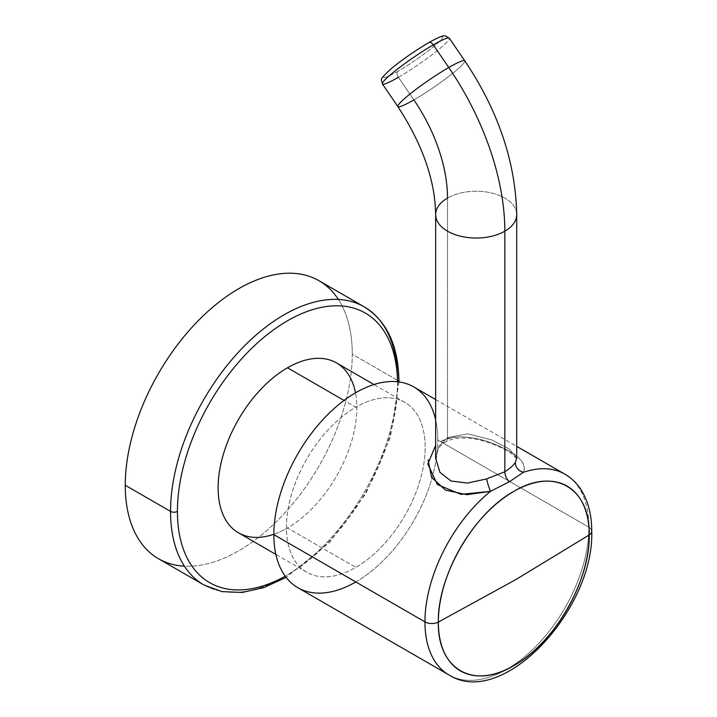 <?xml version="1.0" encoding="UTF-8"?>
<svg xmlns="http://www.w3.org/2000/svg" width="717" height="717" viewBox="0 0 717 717"><rect width="100%" height="100%" fill="white"/><g stroke="black" fill="none" stroke-linecap="round" stroke-linejoin="round"><path stroke-width="0.54" stroke-dasharray="3.58 2.69" d="M397.514 381.749A155.643 89.858 -60 0 1 397.532 384.321A155.643 89.858 -60 0 1 285.241 576.208A155.643 89.858 120 0 0 397.532 384.321A155.643 89.858 120 0 0 397.514 381.749M273.84 534.264A98.086 56.634 120 0 0 287.481 527.954A98.086 56.634 120 0 0 355.48 392.853M364.29 306.876A160.509 92.672 -60 0 1 397.532 380.351A4.867 2.805 180 0 1 398.957 382.34A4.867 2.805 180 0 1 397.532 384.321A4.867 2.805 0 0 0 398.957 382.34A4.867 2.805 0 0 0 398.903 381.919M319.011 280.732A160.509 92.672 -60 0 1 352.253 354.207L397.532 380.351A160.509 92.672 -60 0 1 327.472 541.882A160.509 92.672 -60 0 1 203.789 584.884A160.509 92.672 120 0 0 327.472 541.882A160.509 92.672 120 0 0 397.532 380.351L352.253 354.207A160.509 92.672 -60 0 1 282.193 515.738A160.509 92.672 -60 0 1 158.502 558.74M338.388 299.446A160.509 92.672 -60 0 1 352.253 354.207A160.509 92.672 -60 0 1 184.403 566.161M336.524 362.919A98.086 56.634 -60 0 1 351.563 441.52A98.086 56.634 -60 0 1 287.481 527.954L355.802 567.398A98.086 56.634 120 0 0 419.884 480.964A98.086 56.634 120 0 0 404.854 402.362A98.086 56.634 120 0 0 355.802 407.22A98.086 56.634 -60 0 1 425.163 447.265A98.086 56.634 -60 0 1 355.802 567.398A98.086 56.634 -60 0 1 286.45 527.353A98.086 56.634 -60 0 1 355.802 407.22L344.043 400.436L355.802 407.22A98.086 56.634 120 0 0 291.729 493.663A98.086 56.634 120 0 0 306.759 572.256A98.086 56.634 120 0 0 355.802 567.398L287.481 527.954A98.086 56.634 -60 0 1 238.438 532.812M355.811 581.962A115.921 66.932 120 0 0 437.773 439.987A115.921 66.932 120 0 0 435.649 419.795M413.763 386.92A115.921 66.932 -60 0 1 437.773 439.987L588.89 527.228A115.921 66.932 120 0 0 564.879 474.161A115.921 66.932 -60 0 1 588.89 527.228A9.724 5.619 180 0 1 591.74 531.207A9.724 5.619 -0 0 0 588.89 527.228A115.921 66.932 -60 0 1 506.578 669.4A115.921 66.932 -60 0 1 448.959 674.948A115.921 66.932 120 0 0 506.578 669.4A115.921 66.932 120 0 0 588.89 527.228L437.773 439.987A115.921 66.932 -60 0 1 387.171 556.643A115.921 66.932 -60 0 1 297.842 587.707M523.374 472.333C527.031 462.815 517.486 453.458 494.739 444.253C472.781 435.479 454.739 434.61 440.641 441.645A9.724 5.619 -120 0 0 445.508 442.12A9.724 5.619 -120 0 0 447.516 437.666L438.965 446.073L435.649 458.262L438.965 446.073L447.516 437.666A9.724 5.619 60 0 1 445.508 442.12A9.724 5.619 60 0 1 440.641 441.645C453.252 432.987 481.035 437.047 500.78 446.879C519.44 455.385 526.968 463.872 523.374 472.333M516.706 458.208L509.455 449.138L491.996 439.978L467.798 433.794L447.516 437.666L447.516 198.089L447.516 437.666L467.798 433.794L491.996 439.978L509.455 449.138L516.706 458.208M516.715 214.634A40.528 23.401 0 0 0 491.692 193.016A40.528 23.401 0 0 0 447.516 198.089A40.528 23.401 180 0 1 491.692 193.016A40.528 23.401 180 0 1 516.715 214.634M435.649 214.634A40.528 23.401 180 0 1 447.516 198.089A121.594 70.203 -120 0 0 413.87 99.887A40.528 4.32 145.6 0 0 448.806 76.405A40.528 4.32 145.6 0 0 464.786 60.828A40.528 4.32 -34.4 0 1 448.806 76.405A40.528 4.32 -34.4 0 1 413.87 99.887A40.528 4.32 -34.4 0 1 397.854 106.573M398.41 77.266A40.528 4.32 145.6 0 0 433.346 53.775A40.528 4.32 145.6 0 0 449.317 38.207A40.528 4.32 -34.4 0 1 433.346 53.775A40.528 4.32 -34.4 0 1 398.41 77.266A4.867 2.805 60 0 1 397.774 71.324A4.867 2.805 -120 0 0 398.41 77.266L413.87 99.887L398.41 77.266A40.528 4.32 -34.4 0 1 382.394 83.943M397.774 71.324A35.671 3.8 -34.4 0 1 387.906 71.646A35.671 3.8 -34.4 0 1 428.479 42.841A35.671 3.8 -34.4 0 1 438.347 42.518A35.671 3.8 -34.4 0 1 397.774 71.324A35.671 3.8 -34.4 0 1 387.906 71.646A35.671 3.8 -34.4 0 1 428.479 42.841A35.671 3.8 -34.4 0 1 438.347 42.518A35.671 3.8 -34.4 0 1 397.774 71.324M398.957 381.928L390.362 437.245L365.948 493.457L329.399 542.617L286.119 577.373M306.759 572.256L275.875 554.42M435.649 399.557L516.715 446.359M516.751 458.71L511.113 453.368C503.872 448.448 494.775 444.361 483.823 441.089C473.301 437.621 454.65 436.142 445.508 442.12C439.888 444.863 436.599 450.294 435.649 458.405M404.854 402.362L373.96 384.527"/><path stroke-width="1.08" d="M177.422 511.4A155.643 89.858 -60 0 1 286.361 321.431A155.643 89.858 -60 0 1 397.514 381.749A155.643 89.858 120 0 0 286.361 321.431A155.643 89.858 120 0 0 177.422 511.4A4.867 2.805 180 0 1 170.547 511.4A160.509 92.672 -60 0 1 240.607 349.878A160.509 92.672 -60 0 1 364.29 306.876A160.509 92.672 120 0 0 240.607 349.878A160.509 92.672 120 0 0 170.547 511.4A4.867 2.805 0 0 0 177.422 511.4A155.643 89.858 120 0 0 285.241 576.208A155.643 89.858 -60 0 1 177.422 511.4M355.48 392.853A98.086 56.634 120 0 0 287.481 367.776A98.086 56.634 120 0 0 218.461 479.798A98.086 56.634 120 0 0 273.84 534.264M398.903 381.919A4.867 2.805 0 0 0 397.532 380.351A160.509 92.672 120 0 0 364.29 306.876C387.108 321.108 398.67 346.266 398.957 382.34M286.119 577.373L263.802 587.635L242.104 592.475L221.804 591.588L203.789 584.884A160.509 92.672 -60 0 1 170.547 511.4A160.509 92.672 120 0 0 203.789 584.884L158.502 558.74A160.509 92.672 -60 0 1 125.26 485.257L170.547 511.4L125.26 485.257A160.509 92.672 -60 0 1 195.32 323.734A160.509 92.672 -60 0 1 319.011 280.732L364.29 306.876M184.403 566.161A160.509 92.672 -60 0 1 125.26 485.257A160.509 92.672 -60 0 1 210.708 308.937A160.509 92.672 -60 0 1 338.388 299.446M275.875 554.42L238.438 532.812A98.086 56.634 -60 0 1 223.399 454.211A98.086 56.634 -60 0 1 287.481 367.776L344.043 400.436L287.481 367.776A98.086 56.634 -60 0 1 336.524 362.919L373.96 384.527M435.649 419.795A115.921 66.932 120 0 0 346.472 398.67A115.921 66.932 120 0 0 273.84 534.64A115.921 66.932 120 0 0 355.811 581.962M435.649 445.32L427.834 463.98L437.334 484.54L460.932 494.372L490.464 491.333A115.921 66.932 120 0 0 424.948 621.881L273.84 534.64A115.921 66.932 -60 0 1 324.434 417.975A115.921 66.932 -60 0 1 413.763 386.92L435.649 399.557M516.715 446.359L564.879 474.161A115.921 66.932 120 0 0 523.374 472.333A9.724 8.541 31.9 0 1 515.353 462.313L516.706 458.208L515.353 462.313A9.724 8.541 -148.1 0 0 523.374 472.333L509.321 481.788A9.724 5.619 60 0 1 504.84 471.759C510.423 468.111 513.928 464.957 515.353 462.313C513.928 464.957 510.423 468.111 504.84 471.759A9.724 5.619 -120 0 0 509.321 481.788L523.374 472.333A115.921 66.932 -60 0 1 564.879 474.161C571.673 478.131 577.23 483.599 581.559 490.562C588.379 501.81 591.767 515.353 591.74 531.207A9.724 5.619 180 0 1 589.231 534.963A106.699 61.599 120 0 0 513.793 491.405A106.699 61.599 120 0 0 438.347 622.078A9.724 5.619 180 0 1 424.948 621.881A115.921 66.932 -60 0 1 490.464 491.333L466.892 494.694L445.571 490.15L431.58 477.325L428.076 459.893M435.649 458.262L439.951 472.395L451.029 481.008L467.439 483.079L486.592 478.92A9.724 1.031 -106.9 0 0 490.464 491.333L509.321 481.788L490.464 491.333A9.724 1.031 73.1 0 1 486.592 478.92L504.84 471.759L486.592 478.92L467.439 483.079L451.029 481.008L439.951 472.395L435.649 458.262M447.516 198.089A40.528 23.401 0 0 0 435.649 214.634A40.528 23.401 0 0 0 460.673 236.252A40.528 23.401 0 0 0 504.84 231.179L504.84 471.759L504.84 231.179A40.528 23.401 0 0 0 516.715 214.634A40.528 23.401 180 0 1 504.84 231.179A202.66 117.005 -120 0 0 448.761 67.515A40.528 4.32 -34.4 0 1 464.786 60.828A40.528 4.32 145.6 0 0 448.761 67.515A202.66 117.005 60 0 1 504.84 231.179A40.528 23.401 180 0 1 460.673 236.252A40.528 23.401 180 0 1 435.649 214.634C435.165 180.514 422.564 144.493 397.854 106.573A40.528 4.32 -34.4 0 1 413.826 91.005A40.528 4.32 -34.4 0 1 448.761 67.515A40.528 4.32 145.6 0 0 413.826 91.005A40.528 4.32 145.6 0 0 397.854 106.573A40.528 4.32 145.6 0 0 413.87 99.887A121.594 70.203 60 0 1 447.516 198.089M516.706 458.611L516.715 214.634C515.595 162.015 498.288 110.75 464.786 60.828L449.317 38.207A40.528 4.32 145.6 0 0 433.301 44.893A40.528 4.32 -34.4 0 1 449.317 38.207L445.535 35.904L444.307 35.85C443.76 35.895 442.138 35.124 428.775 42.617A4.867 2.805 60 0 1 433.301 44.893A4.867 2.805 -120 0 0 428.775 42.617A4.867 2.805 -120 0 0 428.479 42.841A4.867 2.805 60 0 1 428.775 42.617C414.408 51.131 401.538 60.103 390.165 69.558C378.531 80.815 381.507 78.243 382.394 83.943A40.528 4.32 -34.4 0 1 398.365 68.375A40.528 4.32 -34.4 0 1 433.301 44.893L448.761 67.515L433.301 44.893A40.528 4.32 145.6 0 0 398.365 68.375A40.528 4.32 145.6 0 0 382.394 83.943A40.528 4.32 145.6 0 0 398.41 77.266M448.959 674.948A115.921 66.932 -60 0 1 424.948 621.881A9.724 5.619 -0 0 0 438.347 622.078A106.699 61.599 120 0 0 513.793 665.636A106.699 61.599 120 0 0 589.231 534.963A9.724 5.619 -0 0 0 591.74 531.207C594.438 609.091 503.02 709.256 448.959 674.948L297.842 587.707A115.921 66.932 -60 0 1 273.84 534.64L424.948 621.881A115.921 66.932 120 0 0 448.959 674.948M589.231 534.963C590.27 580.913 554.107 643.561 513.793 665.636C473.48 690.112 437.307 669.23 438.347 622.078L515.729 579.641L589.231 534.963L515.729 579.641L438.347 622.078C437.307 576.127 473.48 513.48 513.793 491.405C554.107 466.928 590.27 487.811 589.231 534.963M435.649 458.405L435.649 214.634M382.394 83.943L397.854 106.573"/></g></svg>
